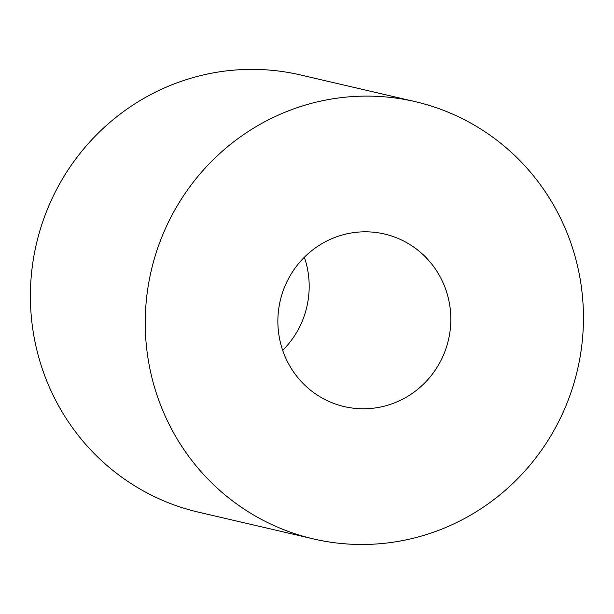 <?xml version="1.0" encoding="UTF-8"?>
<svg xmlns="http://www.w3.org/2000/svg" width="614" height="614" viewBox="0 0 614 614"><rect width="100%" height="100%" fill="white"/><g stroke="black" fill="none" stroke-linecap="round" stroke-linejoin="round"><path stroke-width="0.92" d="M304.36 257.251A88.608 86.367 -76.9 0 1 303.209 318.727A88.608 86.367 -76.9 0 1 282.686 350.379M313.47 538.931L198.621 512.206A224.486 218.814 -76.9 0 1 45.528 214.033A224.486 218.814 -76.9 0 1 300.376 74.923L415.225 101.655A224.486 218.814 -76.9 0 1 577.467 369.889A224.486 218.814 -76.9 0 1 313.47 538.931A224.486 218.814 -76.9 0 1 160.377 240.757A224.486 218.814 -76.9 0 1 415.225 101.655M444.851 351.692A88.608 86.367 103.1 0 0 384.425 233.995A88.608 86.367 103.1 0 0 280.23 300.722A88.608 86.367 103.1 0 0 344.262 406.591A88.608 86.367 103.1 0 0 444.851 351.692"/></g></svg>
